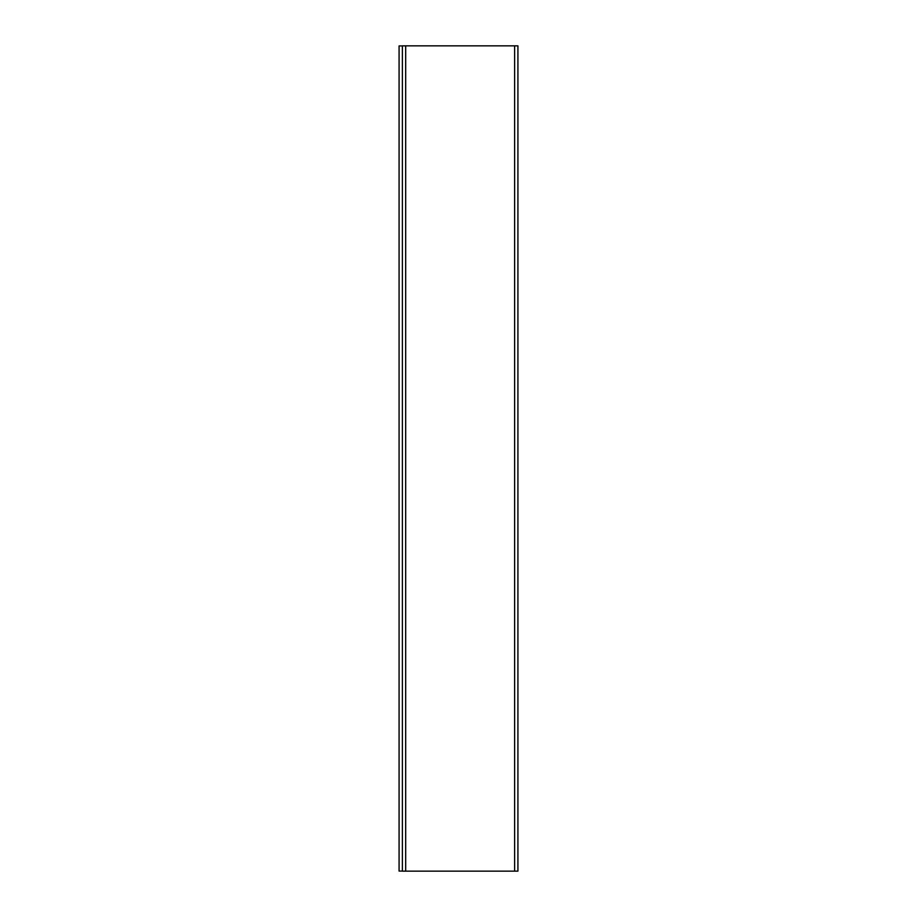 <?xml version="1.0" encoding="UTF-8"?>
<svg xmlns="http://www.w3.org/2000/svg" width="917" height="917" viewBox="0 0 917 917"><rect width="100%" height="100%" fill="white"/><g stroke="black" fill="none" stroke-linecap="round" stroke-linejoin="round"><path stroke-width="1.38" d="M402.38 871.15L402.38 45.85L402.38 871.15L517.922 871.15L517.922 45.85L517.922 871.15L514.62 871.15L514.62 45.85L514.62 871.15L405.681 871.15L405.681 45.85L405.681 871.15L402.38 871.15M517.922 45.85L402.38 45.85L517.922 45.85M399.078 45.93L402.38 45.93L399.078 45.93L399.078 871.07L402.38 871.07L399.078 871.07L399.078 45.93"/></g></svg>
